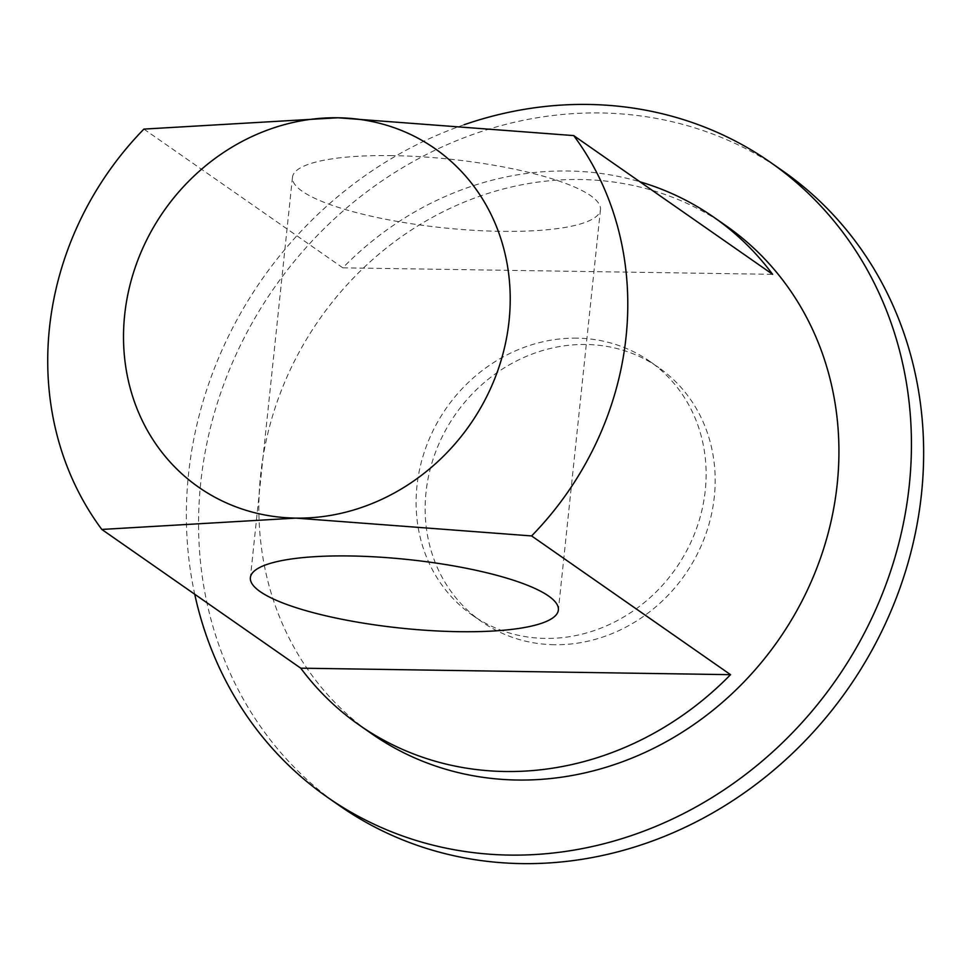 <?xml version="1.0" encoding="UTF-8"?>
<svg xmlns="http://www.w3.org/2000/svg" width="970" height="970" viewBox="0 0 970 970"><rect width="100%" height="100%" fill="white"/><g stroke="black" fill="none" stroke-linecap="round" stroke-linejoin="round"><path stroke-width="0.73" stroke-dasharray="4.85 3.64" d="M782.547 170.768A387.103 349.976 -55.1 0 0 419.137 158.316A387.103 349.976 -55.1 0 0 200.717 482.83A387.103 349.976 -55.1 0 0 339.67 805.803M464.193 124.706A387.103 349.976 -55.1 0 0 188.507 474.318A387.103 349.976 -55.1 0 0 194.727 594.234M726.045 225.755A309.685 279.978 -55.1 0 0 435.324 215.789A309.685 279.978 -55.1 0 0 260.578 475.409A309.685 279.978 -55.1 0 0 371.74 733.781M392.183 155.624A154.836 34.471 -174 0 0 292.467 177.292A154.836 34.471 -174 0 0 500.738 231.333A154.836 34.471 -174 0 0 600.454 209.665A154.836 34.471 -174 0 0 392.183 155.624M576.883 338.154A154.836 139.995 -55.1 0 0 426.606 445.557A154.836 139.995 -55.1 0 0 472.536 615.295A154.836 139.995 -55.1 0 0 545.334 638.418A154.836 139.995 -55.1 0 0 695.611 531.002A154.836 139.995 -55.1 0 0 649.682 361.276A154.836 139.995 -55.1 0 0 576.883 338.154M554.379 644.723A154.836 139.995 124.9 0 1 481.581 621.6A154.836 139.995 124.9 0 1 435.651 451.874A154.836 139.995 124.9 0 1 585.928 344.471A154.836 139.995 124.9 0 1 658.727 367.582A154.836 139.995 124.9 0 1 704.669 537.319A154.836 139.995 124.9 0 1 554.379 644.723M143.899 129.095L342.822 267.829A309.685 279.978 124.9 0 1 639.945 181.802M342.822 267.829L772.617 274.328M292.467 177.292L250.381 577.635M472.536 615.295L481.581 621.6M649.682 361.276L658.727 367.582M600.454 209.665L558.368 610.009"/><path stroke-width="1.45" d="M49.446 328.151A309.685 279.978 -55.1 0 0 101.814 529.438L295.826 518.113A206.452 186.652 -55.1 0 0 509.068 320.852A206.452 186.652 -55.1 0 0 337.899 117.77L143.899 129.095A309.685 279.978 -55.1 0 0 49.446 328.151M124.657 315.032A206.452 186.652 -55.1 0 0 295.826 518.113L531.608 535.937A309.685 279.978 -55.1 0 0 626.062 336.881A309.685 279.978 -55.1 0 0 573.694 135.594L337.899 117.77A206.452 186.652 -55.1 0 0 124.657 315.032M194.727 594.234A387.103 349.976 -55.1 0 0 327.46 797.279L339.67 805.803A387.103 349.976 -55.1 0 0 703.08 818.256A387.103 349.976 -55.1 0 0 921.5 493.73A387.103 349.976 -55.1 0 0 782.547 170.768L770.338 162.257A387.103 349.976 -55.1 0 0 464.193 124.706M327.46 797.279A387.103 349.976 -55.1 0 0 690.87 809.744A387.103 349.976 -55.1 0 0 909.29 485.218A387.103 349.976 -55.1 0 0 770.338 162.257M531.608 535.937L730.543 674.671A309.685 279.978 124.9 0 1 359.53 725.257L371.74 733.781A309.685 279.978 -55.1 0 0 662.474 743.747A309.685 279.978 -55.1 0 0 837.207 484.127A309.685 279.978 -55.1 0 0 726.045 225.755L713.835 217.244A309.685 279.978 124.9 0 1 772.617 274.328L573.694 135.594M359.53 725.257A309.685 279.978 124.9 0 1 300.748 668.172L101.814 529.438M458.652 631.676A154.836 34.471 6 0 1 250.381 577.635A154.836 34.471 6 0 1 350.097 555.968A154.836 34.471 6 0 1 558.368 610.009A154.836 34.471 6 0 1 458.652 631.676M639.945 181.802A309.685 279.978 124.9 0 1 713.835 217.244M730.543 674.671L300.748 668.172"/></g></svg>
